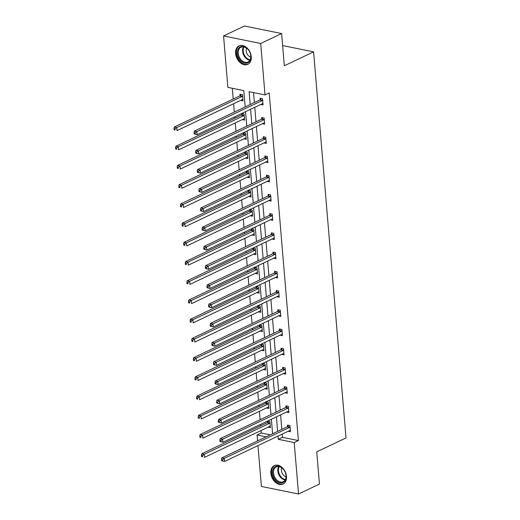 <?xml version="1.0" encoding="UTF-8"?>
<svg xmlns="http://www.w3.org/2000/svg" width="520" height="520" viewBox="0 0 520 520"><rect width="100%" height="100%" fill="white"/><g stroke="black" fill="none" stroke-linecap="round" stroke-linejoin="round"><path stroke-width="0.78" d="M251.258 56.706A10.225 7.235 64.6 0 1 247.812 64.35A10.225 7.235 64.6 0 1 235.599 53.521A10.225 7.235 64.6 0 1 239.037 45.877A10.225 7.235 64.6 0 1 251.258 56.706M286.5 476.411A10.225 7.235 64.6 0 1 283.056 484.055A10.225 7.235 64.6 0 1 270.842 473.232A10.225 7.235 64.6 0 1 274.281 465.589A10.225 7.235 64.6 0 1 286.5 476.411M245.167 106.951L243.796 90.617L227.883 87.38L223.561 35.932L244.472 26L281.613 33.553L284.323 65.773L313.593 51.87L346.015 437.938L316.739 451.841L319.442 484.068L298.532 494L261.391 486.447L257.966 445.614M257.569 440.895L257.075 435L266.103 436.839M261.047 430.528L261.255 433.017L257.075 435M232.303 88.283L233.207 99.015M233.603 103.734L234.306 112.112M234.702 116.825L234.819 118.235M235.216 122.954L235.924 131.333M236.321 136.052L236.438 137.462M236.834 142.181L237.536 150.56M237.933 155.272L238.05 156.683M238.446 161.401L239.148 169.78M239.544 174.499L239.661 175.91M240.058 180.622L240.767 189M241.163 193.719L241.28 195.13M241.677 199.849L242.379 208.228M242.775 212.947L242.892 214.35M243.289 219.069L243.99 227.448M244.387 232.167L244.504 233.578M244.9 238.297L245.609 246.675M246.006 251.394L246.123 252.798M246.519 257.517L247.221 265.896M247.618 270.615L247.734 272.025M248.131 276.744L248.833 285.123M249.23 289.835L249.353 291.245M249.743 295.964L250.452 304.343M250.848 309.062L250.965 310.472M251.362 315.185L252.064 323.564M252.46 328.283L252.577 329.693M252.974 334.412L253.675 342.791M254.072 347.51L254.196 348.92M254.586 353.632L255.294 362.011M255.691 366.73L255.808 368.141M256.204 372.86L256.906 381.238M257.303 385.957L257.419 387.361M257.816 392.08L258.518 400.459M258.914 405.178L259.038 406.588M259.435 411.307L260.137 419.685M260.533 424.398L260.65 425.809M223.561 35.932L260.702 43.485L265.025 94.933L249.113 91.695L250.192 104.566M281.613 33.553L260.702 43.485M313.593 51.87L282.627 45.572M262.314 123.702L264.673 124.183L264.16 118.02L261.651 117.507L261.762 118.892M265.544 162.149L267.904 162.63L267.384 156.468L264.875 155.954L264.992 157.333M268.769 200.597L271.135 201.078L270.615 194.916L268.106 194.402L268.222 195.78M271.999 239.044L274.358 239.519L273.845 233.363L271.336 232.85L271.447 234.228M275.23 277.485L277.589 277.966L277.069 271.804L274.56 271.297L274.677 272.675M278.454 315.933L280.82 316.413L280.3 310.252L277.791 309.745L277.908 311.123M281.684 354.38L284.043 354.861L283.53 348.699L281.021 348.192L281.132 349.57M284.914 392.828L287.274 393.309L286.754 387.147L284.245 386.64L284.362 388.018M288.139 431.275L290.505 431.756L289.985 425.594L287.476 425.081L287.593 426.465M253.539 92.599L254.378 102.577M254.774 107.296L255.989 121.797M256.386 126.516L257.601 141.024M257.998 145.743L259.22 160.245M259.617 164.964L260.832 179.472M261.228 184.191L262.444 198.692M262.841 203.411L264.062 217.919M264.459 222.631L265.675 237.139M266.071 241.858L267.286 256.36M267.683 261.079L268.905 275.587M269.302 280.306L270.517 294.808M270.913 299.526L272.129 314.034M272.526 318.753L273.748 333.255M274.144 337.974L275.36 352.482M275.756 357.195L276.971 371.703M277.368 376.422L278.59 390.929M278.986 395.642L280.202 410.15M280.599 414.869L281.814 429.371M282.211 434.09L282.483 437.333L298.396 440.563L269.204 92.944L265.025 94.933M286.526 412.054L288.886 412.529L288.373 406.367L285.864 405.86L285.981 407.238M283.296 373.607L285.662 374.088L285.142 367.926L282.633 367.413L282.75 368.791M280.072 335.16L282.432 335.641L281.911 329.478L279.403 328.965L279.519 330.343M276.842 296.712L279.201 297.193L278.688 291.031L276.178 290.517L276.289 291.896M273.611 258.264L275.977 258.745L275.457 252.583L272.948 252.077L273.065 253.455M270.387 219.817L272.747 220.298L272.226 214.136L269.718 213.629L269.834 215.007M267.156 181.369L269.516 181.85L269.002 175.689L266.494 175.181L266.604 176.56M263.926 142.922L266.292 143.403L265.772 137.241L263.263 136.734L263.38 138.112M260.702 104.481L263.062 104.956L262.542 98.8L260.033 98.287L260.15 99.665M298.396 440.563L294.216 442.553L298.532 494M272.603 433.751L271.388 419.244M270.992 414.525L269.776 400.023M269.38 395.304L268.158 380.796M267.761 376.077L266.546 361.575M266.149 356.856L264.933 342.349M264.537 337.63L263.315 323.128M262.918 318.409L261.703 303.901M261.307 299.189L260.091 284.681M259.695 279.962L258.472 265.454M258.076 260.741L256.861 246.233M256.464 241.514L255.249 227.013M254.852 222.294L253.63 207.786M253.233 203.067L252.018 188.565M251.622 183.846L250.406 169.338M250.01 164.619L248.787 150.118M248.391 145.399L247.175 130.891M246.779 126.178L245.564 111.67M278.031 436.079L278.304 439.316L294.216 442.553M250.588 109.278L251.81 123.786M252.207 128.505L253.422 143.013M253.819 147.726L255.034 162.234M255.431 166.953L256.653 181.454M257.049 186.173L258.264 200.681M258.661 205.4L259.877 219.901M260.273 224.62L261.495 239.129M261.892 243.847L263.107 258.349M263.503 263.068L264.719 277.576M265.115 282.288L266.338 296.797M266.734 301.516L267.95 316.017M268.346 320.736L269.562 335.244M269.958 339.963L271.18 354.465M271.577 359.184L272.792 373.692M273.189 378.411L274.404 392.912M274.8 397.631L276.022 412.139M276.419 416.851L277.635 431.36M261.255 433.017L270.283 434.85M240.071 95.583L239.961 94.205L242.469 94.718L242.983 100.88L240.624 100.399M241.774 113.471L244.082 113.939L244.602 120.101L242.236 119.62M241.69 114.809L241.586 113.562M243.386 132.691L245.694 133.159L246.214 139.321L243.854 138.847M243.302 134.03L243.197 132.782M244.998 151.918L247.312 152.386L247.826 158.548L245.466 158.067M244.914 153.257L244.81 152.009M246.617 171.139L248.924 171.607L249.444 177.769L247.078 177.287M246.532 172.478L246.428 171.23M248.228 190.365L250.536 190.833L251.056 196.995L248.697 196.514M248.144 191.698L248.04 190.45M249.841 209.586L252.155 210.054L252.668 216.216L250.308 215.735M249.756 210.925L249.652 209.677M251.459 228.806L253.767 229.281L254.286 235.443L251.921 234.962M251.375 230.145L251.27 228.897M253.071 248.034L255.379 248.502L255.899 254.664L253.539 254.183M252.987 249.373L252.883 248.125M254.683 267.254L256.997 267.728L257.511 273.884L255.151 273.409M254.599 268.593L254.494 267.345M256.302 286.481L258.609 286.949L259.129 293.111L256.763 292.63M256.217 287.82L256.113 286.572M257.913 305.702L260.221 306.169L260.741 312.332L258.382 311.851M257.829 307.041L257.725 305.793M259.526 324.928L261.839 325.397L262.353 331.558L259.994 331.078M259.441 326.261L259.337 325.013M261.144 344.149L263.452 344.617L263.971 350.779L261.606 350.298M261.06 345.488L260.956 344.24M262.756 363.376L265.064 363.844L265.584 370.006L263.224 369.525M262.672 364.709L262.567 363.46M264.375 382.597L266.682 383.065L267.195 389.226L264.836 388.746M264.284 383.935L264.18 382.688M265.986 401.817L268.294 402.291L268.814 408.447L266.448 407.973M265.902 403.156L265.798 401.908M267.599 421.044L269.906 421.512L270.426 427.674L268.067 427.193M267.514 422.383L267.41 421.135M282.483 437.333L278.304 439.316M289.679 427.343L287.17 426.829L221.761 457.906L224.269 458.413L289.679 427.343A1.313 0.819 101.5 0 0 289.985 427.102L290.101 426.972M222.508 459.7L224.269 458.413L224.53 461.494L221.605 460.726L222.612 460.935L222.508 459.7L221.507 459.498L221.605 460.726M290.387 430.378L290.257 430.365A1.313 0.819 101.5 0 0 289.939 430.424L224.53 461.494L222.612 460.935M287.17 426.829A1.313 0.819 101.5 0 0 287.476 426.595L288.613 425.315M221.761 457.906L221.507 459.498M268.534 421.232L267.397 422.513A1.313 0.819 -78.5 0 1 267.092 422.747L201.682 453.824L204.191 454.331L204.451 457.412L269.861 426.341A1.313 0.819 -78.5 0 1 270.179 426.283L270.309 426.296M270.023 422.89L269.906 423.02A1.313 0.819 -78.5 0 1 269.601 423.26L204.191 454.331L202.43 455.618L201.428 455.416L201.533 456.644L202.534 456.853L202.43 455.618M202.534 456.853L201.533 456.644M201.428 455.416L201.682 453.824M288.067 408.115L285.558 407.609L220.149 438.678L222.658 439.192L288.067 408.115A1.313 0.819 101.5 0 0 288.373 407.882L288.49 407.751M220.896 440.479L222.658 439.192L222.917 442.273L219.993 441.506L221 441.707L220.896 440.479L219.889 440.271L219.993 441.506M288.776 411.151L288.646 411.138A1.313 0.819 101.5 0 0 288.327 411.197L222.917 442.273L221 441.707M285.558 407.609A1.313 0.819 101.5 0 0 285.864 407.368L287.001 406.094M220.149 438.678L219.889 440.271M286.449 388.895L283.94 388.382L218.53 419.458L221.039 419.965L286.449 388.895A1.313 0.819 101.5 0 0 286.754 388.654L286.871 388.525M219.278 421.252L221.039 419.965L221.299 423.046L218.381 422.279L219.381 422.487L219.278 421.252L218.276 421.05L218.381 422.279M287.157 391.931L287.027 391.918A1.313 0.819 101.5 0 0 286.709 391.976L221.299 423.046L219.381 422.487M283.94 388.382A1.313 0.819 101.5 0 0 284.245 388.147L285.382 386.867M218.53 419.458L218.276 421.05M266.923 402.012L265.785 403.286A1.313 0.819 -78.5 0 1 265.48 403.526L200.07 434.597L202.579 435.11L202.839 438.191L268.249 407.115A1.313 0.819 -78.5 0 1 268.567 407.056L268.697 407.069M268.411 403.669L268.294 403.8A1.313 0.819 -78.5 0 1 267.989 404.034L202.579 435.11L200.817 436.397L199.81 436.189L199.914 437.424L200.922 437.625L200.817 436.397M200.922 437.625L199.914 437.424M199.81 436.189L200.07 434.597M265.311 382.785L264.173 384.066A1.313 0.819 -78.5 0 1 263.868 384.3L198.458 415.376L200.967 415.883L201.227 418.964L266.637 387.894A1.313 0.819 -78.5 0 1 266.955 387.835L267.085 387.849M266.799 384.443L266.682 384.572A1.313 0.819 -78.5 0 1 266.377 384.813L200.967 415.883L199.206 417.17L198.198 416.969L198.302 418.204L199.31 418.405L199.206 417.17M199.31 418.405L198.302 418.204M198.198 416.969L198.458 415.376M283.335 482.397A8.847 6.26 64.6 0 1 273.819 477.471A8.847 6.26 64.6 0 1 275.346 466.609A8.847 6.26 64.6 0 1 284.856 471.536A8.847 6.26 64.6 0 1 283.335 482.397M276.062 466.999A8.19 5.798 -115.4 0 0 274.586 476.925A8.19 5.798 -115.4 0 0 283.27 481.702A8.19 5.798 -115.4 0 0 283.452 481.611A8.19 5.798 -115.4 0 0 284.934 471.685A8.19 5.798 -115.4 0 0 276.244 466.908A8.19 5.798 -115.4 0 0 276.062 466.999M281.781 467.838A5.831 4.127 -115.4 0 0 286.052 476.821M274.983 465.329L275.048 465.296A10.16 7.189 -115.4 0 0 274.983 465.329A10.16 7.189 -115.4 0 0 274.755 465.446A10.16 7.189 -115.4 0 0 272.922 477.75A10.16 7.189 -115.4 0 0 283.699 483.678A10.16 7.189 -115.4 0 0 283.771 483.646L283.699 483.678M248.086 62.686A8.847 6.26 64.6 0 1 238.576 57.759A8.847 6.26 64.6 0 1 240.103 46.904A8.847 6.26 64.6 0 1 249.613 51.831A8.847 6.26 64.6 0 1 248.086 62.686M240.819 47.288A8.19 5.798 -115.4 0 0 239.337 57.213A8.19 5.798 -115.4 0 0 248.027 61.997A8.19 5.798 -115.4 0 0 248.209 61.906A8.19 5.798 -115.4 0 0 249.685 51.98A8.19 5.798 -115.4 0 0 241 47.197A8.19 5.798 -115.4 0 0 240.819 47.288M246.539 48.126A5.831 4.127 -115.4 0 0 250.809 57.116M239.739 45.617L239.805 45.584A10.16 7.189 -115.4 0 0 239.739 45.617A10.16 7.189 -115.4 0 0 239.512 45.734A10.16 7.189 -115.4 0 0 237.679 58.039A10.16 7.189 -115.4 0 0 248.456 63.967A10.16 7.189 -115.4 0 0 248.528 63.934L248.456 63.967M284.837 369.668L282.328 369.161L216.918 400.231L219.427 400.745L284.837 369.668A1.313 0.819 101.5 0 0 285.142 369.434L285.259 369.304M217.666 402.031L219.427 400.745L219.687 403.825L216.762 403.059L217.769 403.26L217.666 402.031L216.665 401.824L216.762 403.059M285.545 372.704L285.415 372.691A1.313 0.819 101.5 0 0 285.096 372.749L219.687 403.825L217.769 403.26M282.328 369.161A1.313 0.819 101.5 0 0 282.633 368.921L283.771 367.647M216.918 400.231L216.665 401.824M263.692 363.565L262.555 364.839A1.313 0.819 -78.5 0 1 262.249 365.079L196.839 396.149L199.349 396.663L199.608 399.744L265.018 368.667A1.313 0.819 -78.5 0 1 265.337 368.609L265.467 368.628M265.181 365.222L265.064 365.352A1.313 0.819 -78.5 0 1 264.758 365.586L199.349 396.663L197.587 397.95L196.586 397.748L196.69 398.976L197.691 399.185L197.587 397.95M197.691 399.185L196.69 398.976M196.586 397.748L196.839 396.149M283.225 350.447L280.716 349.934L215.306 381.01L217.815 381.518L283.225 350.447A1.313 0.819 101.5 0 0 283.53 350.207L283.647 350.077M216.053 382.804L217.815 381.518L218.075 384.599L215.15 383.838L216.158 384.04L216.053 382.804L215.046 382.603L215.15 383.838M283.933 353.483L283.803 353.47A1.313 0.819 101.5 0 0 283.485 353.529L218.075 384.599L216.158 384.04M280.716 349.934A1.313 0.819 101.5 0 0 281.021 349.7L282.159 348.419M215.306 381.01L215.046 382.603M262.08 344.338L260.942 345.618A1.313 0.819 -78.5 0 1 260.637 345.859L195.228 376.928L197.737 377.435L197.997 380.517L263.406 349.447A1.313 0.819 -78.5 0 1 263.725 349.388L263.855 349.401M263.569 345.995L263.452 346.132A1.313 0.819 -78.5 0 1 263.146 346.365L197.737 377.435L195.975 378.729L194.968 378.521L195.072 379.756L196.079 379.957L195.975 378.729M196.079 379.957L195.072 379.756M194.968 378.521L195.228 376.928M281.606 331.227L279.097 330.714L213.688 361.784L216.197 362.297L281.606 331.227A1.313 0.819 101.5 0 0 281.911 330.986L282.029 330.856M214.435 363.584L216.197 362.297L216.457 365.378L213.538 364.611L214.539 364.819L214.435 363.584L213.434 363.382L213.538 364.611M282.315 334.262L282.185 334.243A1.313 0.819 101.5 0 0 281.866 334.301L216.457 365.378L214.539 364.819M279.097 330.714A1.313 0.819 101.5 0 0 279.403 330.473L280.54 329.199M213.688 361.784L213.434 363.382M260.468 325.117L259.331 326.397A1.313 0.819 -78.5 0 1 259.025 326.632L193.615 357.708L196.125 358.215L196.385 361.296L261.794 330.226A1.313 0.819 -78.5 0 1 262.113 330.161L262.243 330.181M261.957 326.775L261.839 326.905A1.313 0.819 -78.5 0 1 261.534 327.145L196.125 358.215L194.363 359.502L193.356 359.3L193.459 360.529L194.461 360.737L194.363 359.502M194.461 360.737L193.459 360.529M193.356 359.3L193.615 357.708M279.994 312L277.485 311.493L212.076 342.563L214.584 343.07L279.994 312A1.313 0.819 101.5 0 0 280.3 311.766L280.417 311.63M212.823 344.363L214.584 343.07L214.844 346.151L211.919 345.391L212.927 345.592L212.823 344.363L211.816 344.156L211.919 345.391M280.703 315.036L280.572 315.022A1.313 0.819 101.5 0 0 280.254 315.081L214.844 346.151L212.927 345.592M277.485 311.493A1.313 0.819 101.5 0 0 277.791 311.252L278.928 309.972M212.076 342.563L211.816 344.156M258.85 305.89L257.712 307.171A1.313 0.819 -78.5 0 1 257.406 307.411L191.997 338.481L194.506 338.995L194.766 342.075L260.175 310.999A1.313 0.819 -78.5 0 1 260.494 310.94L260.624 310.954M260.338 307.548L260.221 307.684A1.313 0.819 -78.5 0 1 259.916 307.918L194.506 338.995L192.744 340.281L191.744 340.074L191.847 341.309L192.849 341.51L192.744 340.281M192.849 341.51L191.847 341.309M191.744 340.074L191.997 338.481M278.382 292.78L275.873 292.266L210.464 323.343L212.972 323.85L278.382 292.78A1.313 0.819 101.5 0 0 278.688 292.539L278.805 292.409M211.211 325.137L212.972 323.85L213.233 326.931L210.308 326.163L211.308 326.372L211.211 325.137L210.203 324.935L210.308 326.163M279.091 295.815L278.961 295.796A1.313 0.819 101.5 0 0 278.642 295.861L213.233 326.931L211.308 326.372M275.873 292.266A1.313 0.819 101.5 0 0 276.178 292.032L277.316 290.752M210.464 323.343L210.203 324.935M257.238 286.669L256.1 287.95A1.313 0.819 -78.5 0 1 255.794 288.184L190.385 319.261L192.894 319.767L193.154 322.849L258.564 291.779A1.313 0.819 -78.5 0 1 258.882 291.72L259.012 291.733M258.726 288.327L258.609 288.457A1.313 0.819 -78.5 0 1 258.303 288.697L192.894 319.767L191.133 321.055L190.125 320.853L190.229 322.082L191.237 322.289L191.133 321.055M191.237 322.289L190.229 322.082M190.125 320.853L190.385 319.261M276.764 273.553L274.255 273.046L208.845 304.115L211.354 304.629L276.764 273.553A1.313 0.819 101.5 0 0 277.069 273.319L277.186 273.189M209.593 305.916L211.354 304.629L211.614 307.71L208.696 306.943L209.697 307.144L209.593 305.916L208.592 305.708L208.696 306.943M277.472 276.588L277.342 276.575A1.313 0.819 101.5 0 0 277.024 276.633L211.614 307.71L209.697 307.144M274.255 273.046A1.313 0.819 101.5 0 0 274.56 272.805L275.697 271.525M208.845 304.115L208.592 305.708M255.619 267.449L254.482 268.723A1.313 0.819 -78.5 0 1 254.183 268.964L188.773 300.034L191.282 300.547L191.542 303.628L256.945 272.552A1.313 0.819 -78.5 0 1 257.27 272.493L257.394 272.506M257.114 269.106L256.997 269.236A1.313 0.819 -78.5 0 1 256.692 269.471L191.282 300.547L189.52 301.834L188.513 301.626L188.617 302.861L189.618 303.062L189.52 301.834M189.618 303.062L188.617 302.861M188.513 301.626L188.773 300.034M275.151 254.332L272.642 253.819L207.233 284.895L209.742 285.402L275.151 254.332A1.313 0.819 101.5 0 0 275.457 254.092L275.574 253.962M207.981 286.689L209.742 285.402L210.002 288.483L207.077 287.716L208.084 287.924L207.981 286.689L206.973 286.488L207.077 287.716M275.86 257.368L275.73 257.355A1.313 0.819 101.5 0 0 275.411 257.413L210.002 288.483L208.084 287.924M272.642 253.819A1.313 0.819 101.5 0 0 272.948 253.585L274.086 252.304M207.233 284.895L206.973 286.488M273.539 235.105L271.031 234.598L205.621 265.668L208.13 266.182L273.539 235.105A1.313 0.819 101.5 0 0 273.845 234.871L273.962 234.741M206.369 267.469L208.13 266.182L208.39 269.262L205.465 268.495L206.466 268.697L206.369 267.469L205.361 267.261L205.465 268.495M274.242 238.141L274.118 238.128A1.313 0.819 101.5 0 0 273.793 238.186L208.39 269.262L206.466 268.697M271.031 234.598A1.313 0.819 101.5 0 0 271.329 234.358L272.474 233.083M205.621 265.668L205.361 267.261M271.921 215.885L269.412 215.371L204.003 246.447L206.511 246.955L271.921 215.885A1.313 0.819 101.5 0 0 272.226 215.644L272.344 215.514M204.75 248.242L206.511 246.955L206.772 250.036L203.853 249.275L204.854 249.477L204.75 248.242L203.749 248.04L203.853 249.275M272.63 218.92L272.5 218.907A1.313 0.819 101.5 0 0 272.181 218.966L206.772 250.036L204.854 249.477M269.412 215.371A1.313 0.819 101.5 0 0 269.718 215.137L270.855 213.857M204.003 246.447L203.749 248.04M270.309 196.658L267.8 196.15L202.391 227.221L204.9 227.734L270.309 196.658A1.313 0.819 101.5 0 0 270.615 196.424L270.731 196.294M203.138 229.021L204.9 227.734L205.16 230.815L202.234 230.048L203.242 230.256L203.138 229.021L202.131 228.819L202.234 230.048M271.017 199.7L270.887 199.68A1.313 0.819 101.5 0 0 270.569 199.739L205.16 230.815L203.242 230.256M267.8 196.15A1.313 0.819 101.5 0 0 268.106 195.91L269.243 194.636M202.391 227.221L202.131 228.819M268.697 177.437L266.188 176.93L200.779 208L203.287 208.507L268.697 177.437A1.313 0.819 101.5 0 0 269.002 177.197L269.113 177.067M201.526 209.8L203.287 208.507L203.541 211.588L200.623 210.828L201.624 211.029L201.526 209.8L200.519 209.593L200.623 210.828M269.399 180.472L269.276 180.459A1.313 0.819 101.5 0 0 268.95 180.518L203.541 211.588L201.624 211.029M266.188 176.93A1.313 0.819 101.5 0 0 266.487 176.69L267.625 175.409M200.779 208L200.519 209.593M267.079 158.216L264.57 157.703L199.16 188.773L201.669 189.286L267.079 158.216A1.313 0.819 101.5 0 0 267.384 157.976L267.501 157.846M199.908 190.573L201.669 189.286L201.929 192.368L199.011 191.6L200.011 191.808L199.908 190.573L198.906 190.372L199.011 191.6M267.787 161.252L267.657 161.233A1.313 0.819 101.5 0 0 267.339 161.298L201.929 192.368L200.011 191.808M264.57 157.703A1.313 0.819 101.5 0 0 264.875 157.469L266.012 156.189M199.16 188.773L198.906 190.372M254.007 248.222L252.869 249.503A1.313 0.819 -78.5 0 1 252.564 249.737L187.155 280.813L189.664 281.32L189.924 284.401L255.333 253.331A1.313 0.819 -78.5 0 1 255.651 253.273L255.781 253.286M255.495 249.88L255.379 250.01A1.313 0.819 -78.5 0 1 255.073 250.25L189.664 281.32L187.902 282.607L186.901 282.406L187.005 283.641L188.006 283.842L187.902 282.607M188.006 283.842L187.005 283.641M186.901 282.406L187.155 280.813M252.395 229.002L251.258 230.275A1.313 0.819 -78.5 0 1 250.952 230.516L185.542 261.586L188.052 262.1L188.311 265.181L253.721 234.104A1.313 0.819 -78.5 0 1 254.04 234.046L254.169 234.058M253.883 230.659L253.767 230.789A1.313 0.819 -78.5 0 1 253.461 231.023L188.052 262.1L186.29 263.387L185.283 263.185L185.386 264.413L186.394 264.622L186.29 263.387M186.394 264.622L185.386 264.413M185.283 263.185L185.542 261.586M250.776 209.775L249.639 211.055A1.313 0.819 -78.5 0 1 249.34 211.296L183.931 242.365L186.44 242.873L186.693 245.953L252.103 214.883A1.313 0.819 -78.5 0 1 252.428 214.825L252.551 214.838M252.265 211.432L252.155 211.562A1.313 0.819 -78.5 0 1 251.849 211.803L186.44 242.873L184.678 244.16L183.671 243.958L183.775 245.193L184.775 245.394L184.678 244.16M184.775 245.394L183.775 245.193M183.671 243.958L183.931 242.365M249.165 190.554L248.027 191.834A1.313 0.819 -78.5 0 1 247.722 192.069L182.312 223.139L184.821 223.652L185.081 226.733L250.491 195.663A1.313 0.819 -78.5 0 1 250.809 195.598L250.939 195.618M250.653 192.212L250.536 192.342A1.313 0.819 -78.5 0 1 250.231 192.582L184.821 223.652L183.06 224.939L182.058 224.738L182.162 225.966L183.164 226.174L183.06 224.939M183.164 226.174L182.162 225.966M182.058 224.738L182.312 223.139M247.553 171.327L246.415 172.608A1.313 0.819 -78.5 0 1 246.109 172.848L180.7 203.918L183.209 204.431L183.469 207.506L248.879 176.436A1.313 0.819 -78.5 0 1 249.197 176.378L249.327 176.391M249.041 172.984L248.924 173.121A1.313 0.819 -78.5 0 1 248.619 173.355L183.209 204.431L181.447 205.719L180.44 205.511L180.544 206.745L181.552 206.947L181.447 205.719M181.552 206.947L180.544 206.745M180.44 205.511L180.7 203.918M245.934 152.107L244.797 153.387A1.313 0.819 -78.5 0 1 244.498 153.621L179.088 184.697L181.597 185.205L181.85 188.286L247.26 157.216A1.313 0.819 -78.5 0 1 247.585 157.157L247.708 157.17M247.422 153.764L247.312 153.894A1.313 0.819 -78.5 0 1 247.006 154.135L181.597 185.205L179.829 186.492L178.828 186.29L178.932 187.519L179.933 187.727L179.829 186.492M179.933 187.727L178.932 187.519M178.828 186.29L179.088 184.697M265.467 138.99L262.958 138.483L197.548 169.553L200.057 170.066L265.467 138.99A1.313 0.819 101.5 0 0 265.772 138.756L265.889 138.619M198.296 171.353L200.057 170.066L200.317 173.141L197.392 172.38L198.4 172.582L198.296 171.353L197.288 171.145L197.392 172.38M266.175 142.025L266.045 142.012A1.313 0.819 101.5 0 0 265.726 142.071L200.317 173.141L198.4 172.582M262.958 138.483A1.313 0.819 101.5 0 0 263.263 138.242L264.401 136.962M197.548 169.553L197.288 171.145M244.322 132.886L243.185 134.16A1.313 0.819 -78.5 0 1 242.879 134.401L177.469 165.47L179.978 165.984L180.239 169.065L245.648 137.988A1.313 0.819 -78.5 0 1 245.967 137.93L246.097 137.943M245.811 134.544L245.694 134.673A1.313 0.819 -78.5 0 1 245.388 134.907L179.978 165.984L178.217 167.271L177.216 167.063L177.32 168.298L178.321 168.5L178.217 167.271M178.321 168.5L177.32 168.298M177.216 167.063L177.469 165.47M263.855 119.769L261.346 119.255L195.936 150.332L198.445 150.839L263.855 119.769A1.313 0.819 101.5 0 0 264.16 119.528L264.271 119.398M196.677 152.126L198.445 150.839L198.698 153.92L195.78 153.153L196.781 153.361L196.677 152.126L195.676 151.924L195.78 153.153M264.557 122.805L264.433 122.791A1.313 0.819 101.5 0 0 264.108 122.85L198.698 153.92L196.781 153.361M261.346 119.255A1.313 0.819 101.5 0 0 261.644 119.022L262.782 117.741M195.936 150.332L195.676 151.924M242.71 113.659L241.572 114.94A1.313 0.819 -78.5 0 1 241.267 115.174L175.858 146.25L178.367 146.757L178.627 149.838L244.036 118.768A1.313 0.819 -78.5 0 1 244.355 118.71L244.484 118.723M244.198 115.317L244.082 115.447A1.313 0.819 -78.5 0 1 243.776 115.687L178.367 146.757L176.605 148.044L175.597 147.843L175.702 149.071L176.709 149.279L176.605 148.044M176.709 149.279L175.702 149.071M175.597 147.843L175.858 146.25M262.236 100.542L259.727 100.035L194.317 131.105L196.827 131.619L262.236 100.542A1.313 0.819 101.5 0 0 262.542 100.308L262.659 100.178M195.065 132.906L196.827 131.619L197.087 134.7L194.168 133.933L195.169 134.134L195.065 132.906L194.064 132.698L194.168 133.933M262.945 103.578L262.815 103.565A1.313 0.819 101.5 0 0 262.496 103.623L197.087 134.7L195.169 134.134M259.727 100.035A1.313 0.819 101.5 0 0 260.033 99.794L261.17 98.52M194.317 131.105L194.064 132.698M241.092 94.439L239.954 95.713A1.313 0.819 -78.5 0 1 239.655 95.953L174.245 127.023L176.755 127.537L177.008 130.618L242.417 99.541A1.313 0.819 -78.5 0 1 242.743 99.483L242.866 99.495M242.58 96.096L242.463 96.226A1.313 0.819 -78.5 0 1 242.164 96.46L176.755 127.537L174.987 128.823L173.986 128.615L174.089 129.851L175.091 130.052L174.987 128.823M175.091 130.052L174.089 129.851M173.986 128.615L174.245 127.023M289.985 427.102L287.476 426.595M267.397 422.513L269.906 423.02M267.092 422.747L269.601 423.26M288.373 407.882L285.864 407.368M286.754 388.654L284.245 388.147M265.785 403.286L268.294 403.8M265.48 403.526L267.989 404.034M264.173 384.066L266.682 384.572M263.868 384.3L266.377 384.813M285.136 479.999A8.19 5.798 64.6 0 1 278.876 474.721A8.19 5.798 64.6 0 1 278.74 466.544M279.266 466.635A7.923 5.61 -115.4 0 0 279.461 474.442A7.923 5.61 -115.4 0 0 285.389 479.531M249.886 60.288A8.19 5.798 64.6 0 1 243.633 55.016A8.19 5.798 64.6 0 1 243.497 46.833M244.023 46.93A7.923 5.61 -115.4 0 0 244.218 54.736A7.923 5.61 -115.4 0 0 250.146 59.82M285.142 369.434L282.633 368.921M262.555 364.839L265.064 365.352M262.249 365.079L264.758 365.586M283.53 350.207L281.021 349.7M260.942 345.618L263.452 346.132M260.637 345.859L263.146 346.365M281.911 330.986L279.403 330.473M259.331 326.397L261.839 326.905M259.025 326.632L261.534 327.145M280.3 311.766L277.791 311.252M257.712 307.171L260.221 307.684M257.406 307.411L259.916 307.918M278.688 292.539L276.178 292.032M256.1 287.95L258.609 288.457M255.794 288.184L258.303 288.697M277.069 273.319L274.56 272.805M254.482 268.723L256.997 269.236M254.183 268.964L256.692 269.471M275.457 254.092L272.948 253.585M273.845 234.871L271.329 234.358M272.226 215.644L269.718 215.137M270.615 196.424L268.106 195.91M269.002 177.197L266.487 176.69M267.384 157.976L264.875 157.469M252.869 249.503L255.379 250.01M252.564 249.737L255.073 250.25M251.258 230.275L253.767 230.789M250.952 230.516L253.461 231.023M249.639 211.055L252.155 211.562M249.34 211.296L251.849 211.803M248.027 191.834L250.536 192.342M247.722 192.069L250.231 192.582M246.415 172.608L248.924 173.121M246.109 172.848L248.619 173.355M244.797 153.387L247.312 153.894M244.498 153.621L247.006 154.135M265.772 138.756L263.263 138.242M243.185 134.16L245.694 134.673M242.879 134.401L245.388 134.907M264.16 119.528L261.644 119.022M241.572 114.94L244.082 115.447M241.267 115.174L243.776 115.687M262.542 100.308L260.033 99.794M239.954 95.713L242.463 96.226M239.655 95.953L242.164 96.46"/></g></svg>
